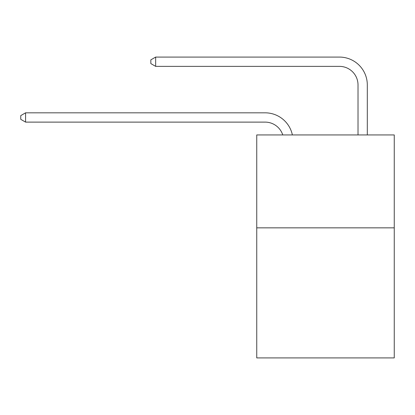<?xml version="1.0" encoding="UTF-8"?>
<svg xmlns="http://www.w3.org/2000/svg" width="415" height="415" viewBox="0 0 415 415"><rect width="100%" height="100%" fill="white"/><g stroke="black" fill="none" stroke-linecap="round" stroke-linejoin="round"><path stroke-width="0.62" d="M394.25 227.845L394.25 357.922L256.745 357.922L256.745 134.937L394.25 134.937L394.25 227.845L256.745 227.845M265.102 112.823L25.58 112.823L265.102 112.823A27.872 27.872 170.1 0 1 292.378 134.937M358.015 134.937L358.015 84.951A18.582 18.582 14 0 0 339.434 66.369L155.656 66.369L150.827 63.583L150.827 59.864L155.656 57.078L339.434 57.078A27.872 27.872 21.1 0 1 367.306 84.951L367.306 134.937M358.015 84.951A18.582 18.582 -158.9 0 0 339.434 66.369A18.582 18.582 -158.9 0 1 358.015 84.951A18.582 18.582 -158.9 0 0 339.434 66.369A18.582 18.582 -158.9 0 1 358.015 84.951A18.582 18.582 -158.9 0 0 339.434 66.369A18.582 18.582 -158.9 0 1 358.015 84.951A18.582 18.582 -158.9 0 0 339.434 66.369A18.582 18.582 -158.9 0 1 358.015 84.951A18.582 18.582 -158.9 0 0 339.434 66.369A18.582 18.582 -158.9 0 1 358.015 84.951A18.582 18.582 -158.9 0 0 339.434 66.369A18.582 18.582 -158.9 0 1 358.015 84.951A18.582 18.582 -158.9 0 0 339.434 66.369A18.582 18.582 -158.9 0 1 358.015 84.951A18.582 18.582 -158.9 0 0 339.434 66.369A18.582 18.582 -158.9 0 1 358.015 84.951A18.582 18.582 -158.9 0 0 339.434 66.369A18.582 18.582 -158.9 0 1 358.015 84.951A18.582 18.582 -158.9 0 0 339.434 66.369A18.582 18.582 -158.9 0 1 358.015 84.951A18.582 18.582 -158.9 0 0 339.434 66.369A18.582 18.582 -158.9 0 1 358.015 84.951A18.582 18.582 -158.9 0 0 339.434 66.369A18.582 18.582 -158.9 0 1 358.015 84.951A18.582 18.582 -158.9 0 0 339.434 66.369A18.582 18.582 -158.9 0 1 358.015 84.951A18.582 18.582 -158.9 0 0 339.434 66.369A18.582 18.582 -158.9 0 1 358.015 84.951A18.582 18.582 -158.9 0 0 339.434 66.369A18.582 18.582 -158.9 0 1 358.015 84.951A18.582 18.582 -158.9 0 0 339.434 66.369M282.771 134.937A18.582 18.582 -9.9 0 0 265.102 122.114L25.58 122.114L20.75 119.328L20.75 115.614L25.58 112.823L25.58 122.114M155.656 57.078L155.656 66.369"/></g></svg>
